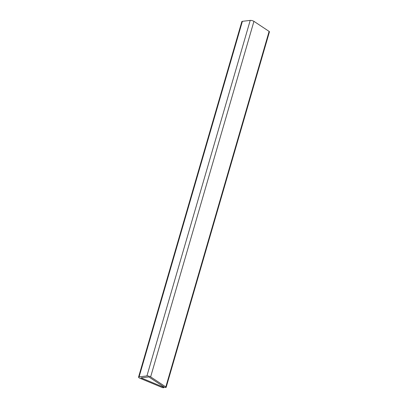 <?xml version="1.0" encoding="UTF-8"?>
<svg xmlns="http://www.w3.org/2000/svg" width="408" height="408" viewBox="0 0 408 408"><rect width="100%" height="100%" fill="white"/><g stroke="black" fill="none" stroke-linecap="round" stroke-linejoin="round"><path stroke-width="0.61" d="M166.158 387.325L269.453 31.788A1.29 0.372 -163.8 0 0 269.112 31.401L165.821 386.937A1.29 0.372 16.2 0 1 166.158 387.325A1.29 0.372 16.2 0 1 165.337 387.437A1.29 0.372 16.2 0 1 164.021 386.993L148.844 376.931L141.025 377.854L163.226 387.085A1.29 0.372 16.2 0 1 163.812 387.6A1.29 0.372 16.2 0 1 161.925 387.396L139.72 378.165A2.575 0.745 16.2 0 1 138.547 377.135A2.575 0.745 16.2 0 1 139.092 376.859L146.916 375.936A2.575 0.745 16.2 0 1 150.639 376.875L253.934 21.338A2.575 0.745 -163.8 0 0 250.206 20.4L242.388 21.323A2.575 0.745 -163.8 0 0 241.842 21.604L138.547 377.135M269.112 31.401L253.934 21.338M150.639 376.875L165.821 386.937M163.379 386.565L163.226 387.085M250.206 20.4L146.916 375.936M139.092 376.859L242.388 21.323M163.812 387.6L163.996 386.973"/></g></svg>
